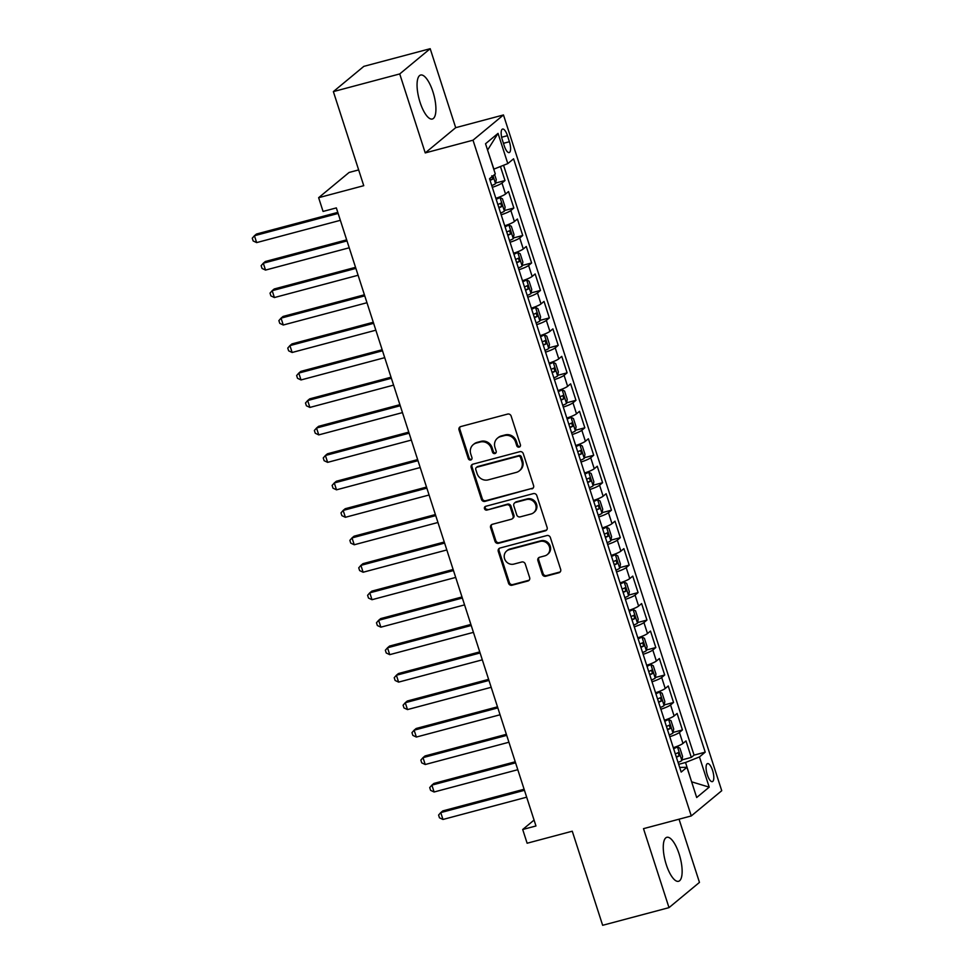<?xml version="1.0" encoding="UTF-8"?>
<svg xmlns="http://www.w3.org/2000/svg" width="974" height="974" viewBox="0 0 974 974"><rect width="100%" height="100%" fill="white"/><g stroke="black" fill="none" stroke-linecap="round" stroke-linejoin="round"><path stroke-width="1.46" d="M519.179 447.103A2.009 1.863 -129.6 0 0 520.396 444.728L511.143 416.081A2.861 2.666 -129.6 0 0 507.661 414.072L460.775 426.563A2.861 2.666 -129.6 0 0 459.034 429.948L468.287 458.596A2.009 1.863 -129.6 0 0 471.392 459.655A2.009 1.863 -129.6 0 0 471.94 457.622L470.734 453.921A9.168 8.523 -129.6 0 1 473.23 444.643A9.168 8.523 -129.6 0 1 476.286 443.073L480.194 442.026A9.168 8.523 -129.6 0 1 491.322 448.442L492.515 452.143A2.009 1.863 -129.6 0 0 495.62 453.202A2.009 1.863 -129.6 0 0 496.168 451.181L494.975 447.468A9.168 8.523 -129.6 0 1 497.458 438.19A9.168 8.523 -129.6 0 1 500.514 436.62L504.422 435.585A9.168 8.523 -129.6 0 1 515.55 441.989L516.744 445.702A2.009 1.863 -129.6 0 0 519.179 447.103M497.458 438.19L498.286 437.509A9.168 8.523 -129.6 0 1 501.342 435.938L505.25 434.903A9.168 8.523 -129.6 0 1 516.378 441.307L517.571 445.021A2.009 1.863 -129.6 0 0 520.213 446.348M460.264 426.758A2.861 2.666 -129.6 0 0 459.862 429.266L469.115 457.914A2.009 1.863 -129.6 0 0 471.745 459.253M473.23 444.643L474.058 443.961A9.168 8.523 -129.6 0 1 477.114 442.391L481.022 441.344A9.168 8.523 -129.6 0 1 492.15 447.76L493.343 451.461A2.009 1.863 -129.6 0 0 495.985 452.8M679.121 853.979A22.755 7.67 75.1 0 0 666.849 837.311A22.755 7.67 75.1 0 0 666.277 864.62A22.755 7.67 75.1 0 0 678.549 881.3A22.755 7.67 75.1 0 0 679.121 853.979M432.906 91.714A22.755 7.67 75.1 0 0 420.634 75.035A22.755 7.67 75.1 0 0 420.074 102.355A22.755 7.67 75.1 0 0 432.346 119.023A22.755 7.67 75.1 0 0 432.906 91.714M712.578 770.434A9.338 3.141 75.1 0 0 707.538 763.592A9.338 3.141 75.1 0 0 707.307 774.793A9.338 3.141 75.1 0 0 712.347 781.635A9.338 3.141 75.1 0 0 712.578 770.434M542.287 574.258A2.861 2.666 -129.6 0 0 545.757 576.255L558.918 572.749A2.861 2.666 -129.6 0 0 560.659 569.364L550.371 537.551A2.861 2.666 -129.6 0 0 546.901 535.542L500.003 548.033A2.861 2.666 -129.6 0 0 498.274 551.418L508.55 583.231A2.861 2.666 -129.6 0 0 512.02 585.24L527.92 581.003A2.861 2.666 -129.6 0 0 529.649 577.619L525.254 563.995A2.861 2.666 -129.6 0 0 521.772 561.998L513.895 564.092A7.658 7.122 -129.6 0 1 506.675 550.98A7.658 7.122 -129.6 0 1 509.232 549.665L540.107 541.447A7.658 7.122 -129.6 0 1 547.327 554.559A7.658 7.122 -129.6 0 1 544.77 555.874L539.62 557.25A2.861 2.666 -129.6 0 0 537.892 560.634L542.287 574.258L543.102 573.576A2.861 2.666 -129.6 0 0 546.584 575.573L559.746 572.067A2.861 2.666 -129.6 0 0 560.245 571.872M399.73 73.939L425.236 152.918L455.698 127.679L430.191 48.7L399.73 73.939L333.364 91.605L363.752 185.681L318.632 197.698L323.064 211.431L336.347 207.9L535.968 825.964L522.697 829.495L527.129 843.228L572.262 831.212L602.65 925.3L669.004 907.634L699.466 882.395L679.048 819.195M425.236 152.918L473.011 140.195L691.272 815.944L643.497 828.655L669.004 907.634M531.828 488.899A2.861 2.666 -129.6 0 0 533.569 485.502L523.294 453.689A2.861 2.666 -129.6 0 0 519.812 451.692L472.914 464.172A2.861 2.666 -129.6 0 0 471.185 467.569L481.46 499.382A2.861 2.666 -129.6 0 0 484.942 501.379L532.656 488.218A2.861 2.666 -129.6 0 0 533.168 488.023M536.832 495.62L547.108 527.433A2.861 2.666 -129.6 0 1 545.379 530.83L498.481 543.309A2.861 2.666 -129.6 0 1 494.999 541.313L490.604 527.689A2.861 2.666 -129.6 0 1 492.345 524.304L511.362 519.239A2.861 2.666 -129.6 0 0 513.091 515.843L510.181 506.821A2.861 2.666 -129.6 0 0 506.699 504.812L486.903 510.084A2.009 1.863 -129.6 0 1 485.015 506.65A2.009 1.863 -129.6 0 1 485.685 506.31L533.362 493.611A2.861 2.666 -129.6 0 1 536.832 495.62M333.364 91.605L363.826 66.366L430.191 48.7M681.934 759.903L691.309 757.407L685.988 740.934L682.981 743.418L679.426 732.436A11.664 1.68 162.1 0 1 669.759 736.721M673.058 732.436L682.433 729.94L677.113 713.455L674.105 715.951L670.562 704.957A11.664 1.68 162.1 0 1 660.883 709.255M664.183 704.969L673.558 702.473L668.237 685.988L665.23 688.484L661.687 677.49A11.664 1.68 162.1 0 1 652.008 681.788M655.307 677.502L664.694 675.006L659.361 658.521L656.366 661.017L652.811 650.023A11.664 1.68 162.1 0 1 643.132 654.321M646.444 650.035L655.819 647.54L650.498 631.055L647.491 633.538L643.936 622.556A11.664 1.68 162.1 0 1 634.269 626.842M637.568 622.556L646.943 620.061L641.623 603.588L638.615 606.072L635.072 595.09A11.664 1.68 162.1 0 1 625.393 599.375M628.693 595.09L638.08 592.594L632.747 576.109L629.74 578.605L626.197 567.611A11.664 1.68 162.1 0 1 616.518 571.908M619.817 567.623L629.204 565.127L623.884 548.642L620.876 551.138L617.321 540.144A11.664 1.68 162.1 0 1 607.642 544.442M610.954 540.156L620.328 537.66L615.008 521.175L612.001 523.659L608.446 512.677A11.664 1.68 162.1 0 1 598.779 516.963M602.078 512.689L611.453 510.181L606.132 493.708L603.125 496.192L599.582 485.21A11.664 1.68 162.1 0 1 589.903 489.496M593.203 485.21L602.589 482.714L597.257 466.242L594.25 468.725L590.707 457.743A11.664 1.68 162.1 0 1 581.028 462.029M584.327 457.743L593.714 455.248L588.393 438.763L585.386 441.259L581.831 430.264A11.664 1.68 162.1 0 1 572.164 434.562M575.464 430.277L584.838 427.781L579.518 411.296L576.511 413.792L572.968 402.798A11.664 1.68 162.1 0 1 563.289 407.095M566.588 402.81L575.963 400.314L570.642 383.829L567.635 386.313L564.092 375.331A11.664 1.68 162.1 0 1 554.413 379.617M557.712 375.331L567.099 372.835L561.767 356.362L558.772 358.846L555.217 347.864A11.664 1.68 162.1 0 1 545.537 352.15M548.849 347.864L558.224 345.368L552.903 328.883L549.896 331.379L546.341 320.385A11.664 1.68 162.1 0 1 536.674 324.683M539.973 320.397L549.348 317.901L544.028 301.416L541.02 303.912L537.478 292.918A11.664 1.68 162.1 0 1 527.798 297.216M531.098 292.93L540.473 290.435L535.152 273.95L532.145 276.446L528.602 265.452A11.664 1.68 162.1 0 1 518.923 269.749M522.222 265.464L531.609 262.968L526.277 246.483L523.282 248.967L519.726 237.985A11.664 1.68 162.1 0 1 510.047 242.27M513.359 237.985L522.734 235.489L517.413 219.016L514.406 221.5L510.851 210.518A11.664 1.68 162.1 0 1 501.184 214.804M504.483 210.518L513.858 208.022L508.538 191.537L505.53 194.033A11.664 1.68 162.1 0 1 495.851 198.319M502.353 139.915L504.301 145.954A9.046 3.044 75.1 0 0 509.183 152.577A9.046 3.044 75.1 0 0 509.402 141.729L507.454 135.678A9.046 3.044 75.1 0 0 502.572 129.055A9.046 3.044 75.1 0 0 502.353 139.915M473.011 140.195L503.473 114.956L721.734 790.705L691.272 815.944M691.309 757.407L694.06 755.13L705.213 752.159L513.566 158.823L507.807 163.595L493.745 169.184M705.213 752.159L699.454 756.932L709.206 787.15L696.69 797.523L686.938 767.305L681.179 772.078L489.532 178.741L495.291 173.956L485.539 143.75L498.043 133.377L507.807 163.595M495.608 183.051L504.982 180.555L501.987 183.039A11.664 1.68 162.1 0 1 492.308 187.337M513.858 208.022L510.851 210.518M522.734 235.489L519.726 237.985M531.609 262.968L528.602 265.452M540.473 290.435L537.478 292.918M549.348 317.901L546.341 320.385M558.224 345.368L555.217 347.864M567.099 372.835L564.092 375.331M575.963 400.314L572.968 402.798M584.838 427.781L581.831 430.264M593.714 455.248L590.707 457.743M602.589 482.714L599.582 485.21M611.453 510.181L608.446 512.677M620.328 537.66L617.321 540.144M629.204 565.127L626.197 567.611M638.08 592.594L635.072 595.09M646.943 620.061L643.936 622.556M655.819 647.54L652.811 650.023M664.694 675.006L661.687 677.49M673.558 702.473L670.562 704.957M682.433 729.94L679.426 732.436M694.06 755.13L503.558 165.288M504.982 180.555L500.453 166.53M691.601 781.757L685.538 762.484L678.671 764.322M493.891 169.147L487.56 150.02M358.663 169.914L349.094 172.459L318.632 197.698M455.698 127.679L503.473 114.956M534.069 820.071L522.697 829.495M691.625 781.818L709.206 787.15M504.727 225.798A11.664 1.68 -17.9 0 0 514.406 221.5M513.602 253.264A11.664 1.68 -17.9 0 0 523.282 248.967M522.478 280.731A11.664 1.68 -17.9 0 0 532.145 276.446M531.341 308.198A11.664 1.68 -17.9 0 0 541.02 303.912M540.217 335.665A11.664 1.68 -17.9 0 0 549.896 331.379M549.092 363.144A11.664 1.68 -17.9 0 0 558.772 358.846M557.968 390.611A11.664 1.68 -17.9 0 0 567.635 386.313M566.831 418.077A11.664 1.68 -17.9 0 0 576.511 413.792M575.707 445.544A11.664 1.68 -17.9 0 0 585.386 441.259M584.583 473.023A11.664 1.68 -17.9 0 0 594.25 468.725M593.446 500.49A11.664 1.68 -17.9 0 0 603.125 496.192M602.322 527.957A11.664 1.68 -17.9 0 0 612.001 523.659M611.197 555.423A11.664 1.68 -17.9 0 0 620.876 551.138M620.073 582.89A11.664 1.68 -17.9 0 0 629.74 578.605M628.936 610.369A11.664 1.68 -17.9 0 0 638.615 606.072M637.812 637.836A11.664 1.68 -17.9 0 0 647.491 633.538M646.687 665.303A11.664 1.68 -17.9 0 0 656.366 661.017M655.563 692.77A11.664 1.68 -17.9 0 0 665.23 688.484M664.426 720.236A11.664 1.68 -17.9 0 0 674.105 715.951M686.938 767.305L679.657 767.402M673.302 747.715A11.664 1.68 -17.9 0 0 682.981 743.418M685.538 762.484L699.454 756.932M487.682 149.923L498.043 133.377M472.414 464.367A2.861 2.666 -129.6 0 0 472.013 466.887L482.288 498.7A2.861 2.666 -129.6 0 0 485.758 500.697L532.656 488.218M520.603 457.634A2.009 1.863 -129.6 0 0 518.168 456.222L477.004 467.179A2.009 1.863 -129.6 0 0 475.787 469.553L477.053 473.474A9.168 8.523 -129.6 0 0 488.181 479.878L516.317 472.39A9.168 8.523 -129.6 0 0 519.373 470.807A9.168 8.523 -129.6 0 0 521.869 461.542L520.603 457.634L521.431 456.94A2.009 1.863 -129.6 0 0 518.996 455.54L518.168 456.222M476.335 467.532L477.163 466.85A2.009 1.863 -129.6 0 1 477.832 466.497L518.996 455.54M519.373 470.807L520.201 470.125A9.168 8.523 -129.6 0 0 522.685 460.86L521.869 461.542M521.431 456.94L522.685 460.86M491.833 524.499A2.861 2.666 -129.6 0 0 491.432 527.007L495.827 540.631A2.861 2.666 -129.6 0 0 499.309 542.628L546.195 530.148A2.861 2.666 -129.6 0 0 546.706 529.953M512.312 518.74L513.14 518.058A2.861 2.666 -129.6 0 0 513.919 515.161L510.997 506.127A2.861 2.666 -129.6 0 0 507.527 504.13L486.903 510.084M485.478 506.37A2.009 1.863 -129.6 0 0 487.718 509.402M531.098 513.98A7.658 7.122 -129.6 0 0 535.128 503.497A7.658 7.122 -129.6 0 0 526.435 499.552L515.563 502.45A2.861 2.666 -129.6 0 0 513.822 505.847L516.744 514.881A2.861 2.666 -129.6 0 0 520.213 516.877L531.098 513.98M533.655 512.665L534.47 511.983A7.658 7.122 -129.6 0 0 527.263 498.871L526.435 499.552M514.601 502.949L515.429 502.267A2.861 2.666 -129.6 0 1 516.378 501.768L527.263 498.871M539.109 557.445A2.861 2.666 -129.6 0 0 538.707 559.953L543.102 573.576M547.327 554.559L548.143 553.877A7.658 7.122 -129.6 0 0 540.935 540.765L540.107 541.447M506.675 550.98L507.503 550.298A7.658 7.122 -129.6 0 1 510.059 548.983L540.935 540.765M499.492 548.228A2.861 2.666 -129.6 0 0 499.09 550.736L509.365 582.549A2.861 2.666 -129.6 0 0 512.848 584.558L528.736 580.321A2.861 2.666 -129.6 0 0 529.247 580.127M494.609 174.529L496.253 179.581L495.486 183.696A7.731 1.12 162.1 0 1 491.736 185.571M337.795 212.393L256.491 234.028L254.433 235.732L256.649 242.599L340.352 220.319M490.044 180.348A7.731 1.12 -17.9 0 0 492.856 179.082L491.797 175.783M338.136 213.452L254.433 235.732L252.266 238.204L253.155 240.955L256.649 242.599M500.612 213.038A7.731 1.12 162.1 0 0 504.362 211.163L505.116 207.06L502.462 198.818L499.93 197.43A7.731 1.12 162.1 0 1 496.168 199.305M499.93 197.43L495.961 198.659M346.659 239.86L265.366 261.495L263.309 263.211L265.525 270.078L349.228 247.786M498.919 207.815A7.731 1.12 -17.9 0 0 501.732 206.549L500.66 203.249A7.731 1.12 162.1 0 1 497.86 204.516M347.012 240.919L263.309 263.211L261.142 265.671L262.03 268.422L265.525 270.078M509.475 240.505A7.731 1.12 162.1 0 0 513.237 238.642L513.992 234.527L511.338 226.285L508.793 224.897A7.731 1.12 162.1 0 1 505.043 226.772M508.793 224.897L504.836 226.138M355.534 267.326L274.242 288.974L272.184 290.678L274.4 297.545L358.091 275.265M507.795 235.282A7.731 1.12 -17.9 0 0 510.607 234.016L509.536 230.716A7.731 1.12 162.1 0 1 506.736 231.995M355.875 268.398L272.184 290.678L270.017 293.137L270.894 295.889L274.4 297.545M518.351 267.972A7.731 1.12 162.1 0 0 522.101 266.109L522.868 261.994L520.201 253.751L517.669 252.376A7.731 1.12 162.1 0 1 513.919 254.238M517.669 252.376L513.712 253.605M364.41 294.793L283.105 316.44L281.048 318.145L283.264 325.012L366.967 302.731M516.67 262.761A7.731 1.12 -17.9 0 0 519.471 261.482L518.412 258.183A7.731 1.12 162.1 0 1 515.599 259.461M364.751 295.865L281.048 318.145L278.881 320.616L279.769 323.356L283.264 325.012M527.226 295.439A7.731 1.12 162.1 0 0 530.976 293.576L531.743 289.461L529.077 281.218L526.544 279.842A7.731 1.12 162.1 0 1 522.794 281.705M526.544 279.842L522.588 281.072M373.273 322.26L291.981 343.907L289.923 345.612L292.139 352.478L375.842 330.198M525.534 290.228A7.731 1.12 -17.9 0 0 528.346 288.949L527.287 285.662A7.731 1.12 162.1 0 1 524.475 286.928M373.626 323.331L289.923 345.612L287.756 348.083L288.645 350.823L292.139 352.478M536.102 322.918A7.731 1.12 162.1 0 0 539.852 321.043L540.607 316.927L537.952 308.697L535.42 307.309A7.731 1.12 162.1 0 1 531.658 309.184M535.42 307.309L531.451 308.539M382.149 349.739L300.856 371.374L298.799 373.079L301.015 379.945L384.718 357.665M534.409 317.694A7.731 1.12 -17.9 0 0 537.222 316.428L536.15 313.129A7.731 1.12 162.1 0 1 533.35 314.395M382.502 350.798L298.799 373.079L296.632 375.55L297.52 378.302L301.015 379.945M544.965 350.384A7.731 1.12 162.1 0 0 548.727 348.509L549.482 344.406L546.816 336.164L544.283 334.776A7.731 1.12 162.1 0 1 540.533 336.651M544.283 334.776L540.327 336.018M391.024 377.206L309.732 398.853L307.662 400.558L309.89 407.424L393.581 385.132M543.285 345.161A7.731 1.12 -17.9 0 0 546.097 343.895L545.026 340.596A7.731 1.12 162.1 0 1 542.214 341.862M391.365 378.265L307.662 400.558L305.495 403.017L306.384 405.768L309.89 407.424M553.841 377.851A7.731 1.12 162.1 0 0 557.591 375.988L558.358 371.873L555.691 363.631L553.159 362.255A7.731 1.12 162.1 0 1 549.409 364.118M553.159 362.255L549.202 363.485M399.9 404.673L318.595 426.32L316.538 428.024L318.754 434.891L402.457 412.611M552.161 372.628A7.731 1.12 -17.9 0 0 554.961 371.362L553.902 368.062A7.731 1.12 162.1 0 1 551.089 369.341M400.241 405.744L316.538 428.024L314.371 430.484L315.259 433.235L318.754 434.891M562.716 405.318A7.731 1.12 162.1 0 0 566.466 403.455L567.233 399.34L564.567 391.098L562.035 389.722A7.731 1.12 162.1 0 1 558.272 391.585M562.035 389.722L558.078 390.951M408.763 432.139L327.471 453.787L325.413 455.491L327.629 462.358L411.332 440.078M561.024 400.107A7.731 1.12 -17.9 0 0 563.836 398.829L562.777 395.541A7.731 1.12 162.1 0 1 559.965 396.808M409.117 433.211L325.413 455.491L323.246 457.963L324.135 460.702L327.629 462.358M571.592 432.797A7.731 1.12 162.1 0 0 575.342 430.922L576.097 426.807L573.442 418.564L570.898 417.189A7.731 1.12 162.1 0 1 567.148 419.051M570.898 417.189L566.941 418.418M417.639 459.606L336.347 481.253L334.289 482.958L336.505 489.825L420.208 467.544M569.9 427.574A7.731 1.12 -17.9 0 0 572.712 426.308L571.641 423.008A7.731 1.12 162.1 0 1 568.84 424.274M417.98 460.678L334.289 482.958L332.122 485.429L333.011 488.181L336.505 489.825M580.455 460.264A7.731 1.12 162.1 0 0 584.217 458.389L584.972 454.286L582.306 446.043L579.774 444.655A7.731 1.12 162.1 0 1 576.024 446.53M579.774 444.655L575.817 445.885M426.515 487.085L345.222 508.72L343.152 510.425L345.38 517.291L429.071 495.011M578.775 455.041A7.731 1.12 -17.9 0 0 581.588 453.774L580.516 450.475A7.731 1.12 162.1 0 1 577.704 451.741M426.856 488.144L343.152 510.425L340.985 512.896L341.874 515.648L345.38 517.291M589.331 487.731A7.731 1.12 162.1 0 0 593.081 485.856L593.848 481.753L591.181 473.51L588.649 472.122A7.731 1.12 162.1 0 1 584.899 473.997M588.649 472.122L584.692 473.364M435.39 514.552L354.086 536.199L352.028 537.904L354.244 544.77L437.947 522.49M587.651 482.507A7.731 1.12 -17.9 0 0 590.451 481.241L589.392 477.942A7.731 1.12 162.1 0 1 586.579 479.22M435.731 515.611L352.028 537.904L349.861 540.363L350.75 543.115L354.244 544.77M598.206 515.197A7.731 1.12 162.1 0 0 601.956 513.335L602.723 509.219L600.057 500.977L597.525 499.601A7.731 1.12 162.1 0 1 593.763 501.464M597.525 499.601L593.568 500.831M444.254 542.019L362.961 563.666L360.904 565.37L363.119 572.237L446.822 549.957M596.514 509.974A7.731 1.12 -17.9 0 0 599.327 508.708L598.267 505.409A7.731 1.12 162.1 0 1 595.455 506.687M444.607 543.09L360.904 565.37L358.736 567.842L359.625 570.581L363.119 572.237M607.082 542.664A7.731 1.12 162.1 0 0 610.832 540.801L611.587 536.686L608.933 528.444L606.388 527.068A7.731 1.12 162.1 0 1 602.638 528.931M606.388 527.068L602.431 528.298M453.129 569.486L371.837 591.133L369.779 592.837L371.995 599.704L455.698 577.424M605.39 537.453A7.731 1.12 -17.9 0 0 608.202 536.175L607.131 532.888A7.731 1.12 162.1 0 1 604.33 534.154M453.47 570.557L369.779 592.837L367.612 595.309L368.489 598.048L371.995 599.704M615.945 570.143A7.731 1.12 162.1 0 0 619.707 568.268L620.462 564.153L617.796 555.923L615.264 554.535A7.731 1.12 162.1 0 1 611.514 556.398M615.264 554.535L611.307 555.764M462.005 596.965L380.7 618.6L378.642 620.304L380.871 627.171L464.561 604.891M614.265 564.92A7.731 1.12 -17.9 0 0 617.078 563.654L616.006 560.354A7.731 1.12 162.1 0 1 613.194 561.621M462.346 598.024L378.642 620.304L376.475 622.776L377.364 625.527L380.871 627.171M624.821 597.61A7.731 1.12 162.1 0 0 628.571 595.735L629.338 591.632L626.672 583.389L624.139 582.002A7.731 1.12 162.1 0 1 620.389 583.876M624.139 582.002L620.182 583.231M470.88 624.431L389.576 646.066L387.518 647.783L389.734 654.65L473.437 632.357M623.141 592.387A7.731 1.12 -17.9 0 0 625.941 591.121L624.882 587.821A7.731 1.12 162.1 0 1 622.069 589.087M471.221 625.491L387.518 647.783L385.351 650.242L386.24 652.994L389.734 654.65M633.697 625.077A7.731 1.12 162.1 0 0 637.446 623.214L638.201 619.099L635.547 610.856L633.015 609.468A7.731 1.12 162.1 0 1 629.253 611.343M633.015 609.468L629.058 610.71M479.744 651.898L398.451 673.545L396.394 675.25L398.609 682.117L482.313 659.836M632.004 619.854A7.731 1.12 -17.9 0 0 634.817 618.587L633.757 615.288A7.731 1.12 162.1 0 1 630.945 616.566M480.097 652.97L396.394 675.25L394.227 677.709L395.115 680.461L398.609 682.117M642.56 652.543A7.731 1.12 162.1 0 0 646.322 650.681L647.077 646.566L644.423 638.323L641.878 636.947A7.731 1.12 162.1 0 1 638.128 638.81M641.878 636.947L637.921 638.177M488.619 679.365L407.327 701.012L405.269 702.717L407.485 709.583L491.188 687.303M640.88 647.333A7.731 1.12 -17.9 0 0 643.692 646.054L642.621 642.755A7.731 1.12 162.1 0 1 639.821 644.033M488.96 680.436L405.269 702.717L403.102 705.188L403.979 707.928L407.485 709.583M651.436 680.01A7.731 1.12 162.1 0 0 655.185 678.148L655.952 674.032L653.286 665.79L650.754 664.414A7.731 1.12 162.1 0 1 647.004 666.277M650.754 664.414L646.797 665.644M497.495 706.832L416.19 728.479L414.133 730.183L416.361 737.05L500.052 714.77M649.755 674.799A7.731 1.12 -17.9 0 0 652.556 673.521L651.496 670.234A7.731 1.12 162.1 0 1 648.684 671.5M497.836 707.903L414.133 730.183L411.965 732.655L412.854 735.394L416.361 737.05M660.311 707.489A7.731 1.12 162.1 0 0 664.061 705.614L664.828 701.499L662.162 693.269L659.629 691.881A7.731 1.12 162.1 0 1 655.879 693.756M659.629 691.881L655.672 693.111M506.37 734.311L425.066 755.946L423.008 757.65L425.224 764.517L508.927 742.237M658.631 702.266A7.731 1.12 -17.9 0 0 661.431 701L660.372 697.701A7.731 1.12 162.1 0 1 657.56 698.967M506.711 735.37L423.008 757.65L420.841 760.122L421.73 762.873L425.224 764.517M669.187 734.956A7.731 1.12 162.1 0 0 672.937 733.081L673.691 728.978L671.037 720.736L668.505 719.348A7.731 1.12 162.1 0 1 664.743 721.223M668.505 719.348L664.536 720.577M515.234 761.778L433.941 783.425L431.884 785.129L434.1 791.996L517.803 769.704M667.494 729.733A7.731 1.12 -17.9 0 0 670.307 728.467L669.235 725.167A7.731 1.12 162.1 0 1 666.435 726.434M515.587 762.837L431.884 785.129L429.717 787.589L430.605 790.34L434.1 791.996M678.05 762.423A7.731 1.12 162.1 0 0 681.812 760.56L682.567 756.445L679.913 748.202L677.368 746.814A7.731 1.12 162.1 0 1 673.618 748.689M677.368 746.814L673.411 748.056M524.109 789.244L442.817 810.892L440.759 812.596L442.975 819.463L526.666 797.182M676.37 757.2A7.731 1.12 -17.9 0 0 679.182 755.934L678.111 752.634A7.731 1.12 162.1 0 1 675.311 753.913M524.45 790.316L440.759 812.596L438.592 815.055L439.469 817.807L442.975 819.463M505.53 194.033L501.987 183.039M501.634 137.237L507.454 135.678M503.448 143.312L509.402 141.729M516.378 441.307L515.55 441.989M505.25 434.903L504.422 435.585M501.342 435.938L500.514 436.62M493.343 451.461L492.515 452.143M492.15 447.76L491.322 448.442M481.022 441.344L480.194 442.026M477.114 442.391L476.286 443.073M469.115 457.914L468.287 458.596M459.862 429.266L459.034 429.948M517.571 445.021L516.744 445.702M485.758 500.697L484.942 501.379M482.288 498.7L481.46 499.382M472.013 466.887L471.185 467.569M477.832 466.497L477.004 467.179M546.195 530.148L545.379 530.83M499.309 542.628L498.481 543.309M495.827 540.631L494.999 541.313M491.432 527.007L490.604 527.689M513.919 515.161L513.091 515.843M510.997 506.127L510.181 506.821M507.527 504.13L506.699 504.812M516.378 501.768L515.563 502.45M538.707 559.953L537.892 560.634M510.059 548.983L509.232 549.665M528.736 580.321L527.92 581.003M512.848 584.558L512.02 585.24M509.365 582.549L508.55 583.231M499.09 550.736L498.274 551.418M559.746 572.067L558.918 572.749M546.584 575.573L545.757 576.255M495.51 183.599L493.014 175.856M489.898 179.861L492.856 179.082M504.386 211.066L499.991 197.466M498.761 207.34L501.732 206.549M513.249 238.533L508.866 224.933M507.637 234.807L510.607 234.016M522.125 265.999L517.73 252.4M516.512 262.274L519.471 261.482M531 293.466L526.605 279.879M525.388 289.741L528.346 288.949M539.876 320.945L535.481 307.346M534.251 317.207L537.222 316.428M548.739 348.412L544.356 334.812M543.127 344.686L546.097 343.895M557.615 375.879L553.22 362.279M552.002 372.153L554.961 371.362M566.491 403.346L562.095 389.758M560.878 399.62L563.836 398.829M575.366 430.825L570.971 417.225M569.741 427.087L572.712 426.308M584.23 458.291L579.847 444.692M578.617 454.566L581.588 453.774M593.105 485.758L588.71 472.159M587.492 482.033L590.451 481.241M601.981 513.225L597.586 499.625M596.368 509.499L599.327 508.708M610.844 540.692L606.461 527.104M605.231 536.966L608.202 536.175M619.72 568.171L615.324 554.571M614.107 564.433L617.078 563.654M628.595 595.638L624.2 582.038M622.983 591.912L625.941 591.121M637.471 623.104L633.076 609.505M631.858 619.379L634.817 618.587M646.334 650.571L641.951 636.972M640.722 646.846L643.692 646.054M655.21 678.038L650.815 664.451M649.597 674.312L652.556 673.521M664.085 705.517L659.69 691.917M658.473 701.779L661.431 701M672.961 732.984L668.566 719.384M667.336 729.258L670.307 728.467M681.824 760.451L677.441 746.851M676.212 756.725L679.182 755.934"/></g></svg>

